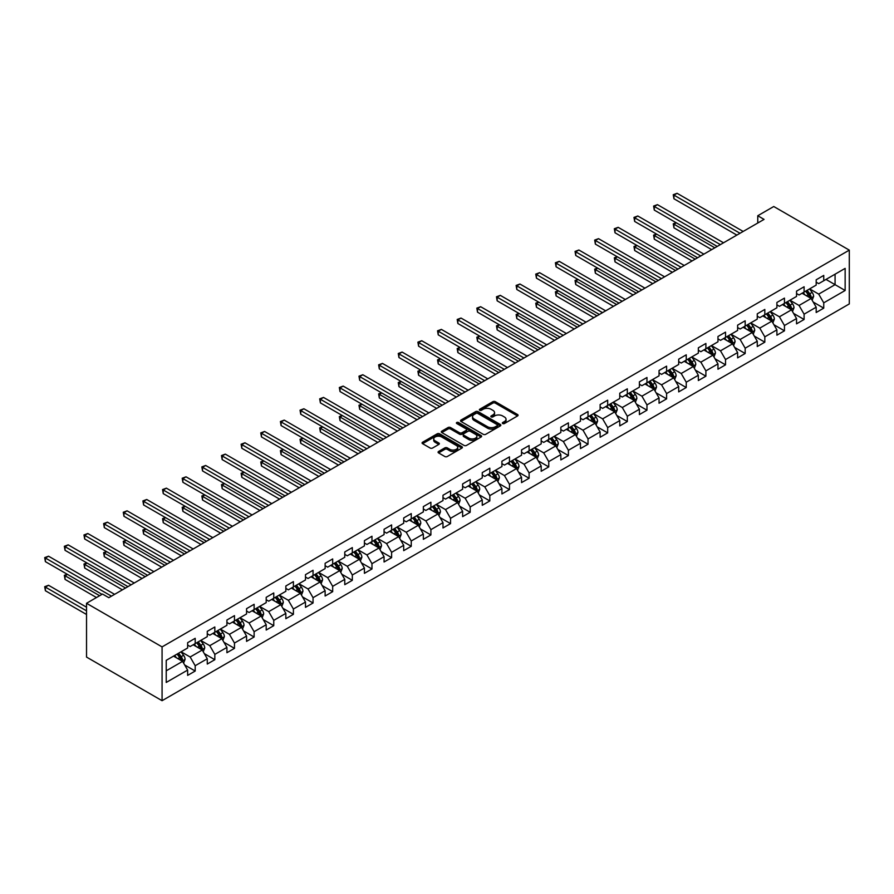 <?xml version="1.0" encoding="UTF-8"?>
<svg xmlns="http://www.w3.org/2000/svg" width="894" height="894" viewBox="0 0 894 894"><rect width="100%" height="100%" fill="white"/><g stroke="black" fill="none" stroke-linecap="round" stroke-linejoin="round"><path stroke-width="1.34" d="M502.696 423.532A1.218 0.704 0 0 0 504.428 423.532L517.559 415.945A1.743 1.006 0 0 0 518.073 415.229A1.743 1.006 0 0 0 517.559 414.525L495.321 401.674A1.743 1.006 0 0 0 492.84 401.674L479.709 409.262A1.218 0.704 0 0 0 481.441 410.257L483.14 409.273A5.587 3.23 0 0 1 491.052 409.273L492.907 410.346A5.587 3.23 0 0 1 494.55 412.626A5.587 3.23 0 0 1 492.907 414.917L491.208 415.9A1.218 0.704 0 0 0 492.94 416.895L494.639 415.911A5.587 3.23 0 0 1 502.551 415.911L504.395 416.984A5.587 3.23 0 0 1 506.038 419.264A5.587 3.23 0 0 1 504.395 421.555L502.696 422.527A1.218 0.704 0 0 0 502.696 423.532L502.696 422.527M438.585 451.481A1.743 1.006 0 0 0 438.071 452.196A1.743 1.006 0 0 0 438.585 452.912L444.832 456.51A1.743 1.006 0 0 0 447.302 456.51L461.885 448.095A1.743 1.006 0 0 0 462.399 447.38A1.743 1.006 0 0 0 461.885 446.665L439.636 433.825A1.743 1.006 0 0 0 437.166 433.825L422.583 442.239A1.743 1.006 0 0 0 422.069 442.955A1.743 1.006 0 0 0 422.583 443.67L430.126 448.017A1.743 1.006 0 0 0 432.595 448.017L438.831 444.419A1.743 1.006 0 0 0 439.345 443.703A1.743 1.006 0 0 0 438.831 442.988L435.099 440.831A4.671 2.704 0 0 1 433.724 438.92A4.671 2.704 0 0 1 436.618 436.428A4.671 2.704 0 0 1 441.714 437.021L456.353 445.469A4.671 2.704 0 0 1 457.728 447.38A4.671 2.704 0 0 1 454.834 449.872A4.671 2.704 0 0 1 449.738 449.291L447.302 447.883A1.743 1.006 0 0 0 444.832 447.883L438.585 451.481L438.585 452.912M849.3 250.13L773.757 206.514L757.766 215.745L764.057 219.388L108.811 597.684L102.519 594.052L86.528 603.282L162.071 646.898L849.3 250.13L849.3 303.926L162.071 700.695L162.071 646.898M483.263 434.316A1.743 1.006 0 0 0 485.733 434.316L500.327 425.902A1.743 1.006 0 0 0 500.83 425.186A1.743 1.006 0 0 0 500.327 424.471L478.078 411.631A1.743 1.006 0 0 0 475.608 411.631L461.025 420.046A1.743 1.006 0 0 0 460.511 420.761A1.743 1.006 0 0 0 461.025 421.476L483.263 434.316M457.247 423.79A1.218 0.704 0 0 1 458.488 423.968L481.084 437.01L466.523 445.413A1.743 1.006 0 0 1 464.053 445.413L441.804 432.573L448.039 428.997L448.039 427.544L441.804 431.143A1.743 1.006 0 0 0 441.29 431.858A1.743 1.006 0 0 0 441.804 432.573L441.804 431.143M448.039 428.997A1.743 1.006 0 0 1 450.52 428.997L450.52 427.544A1.743 1.006 0 0 0 448.039 427.544M450.52 427.544L459.538 432.752A1.743 1.006 0 0 0 462.008 432.752L466.154 430.36A1.743 1.006 0 0 0 466.657 429.645A1.743 1.006 0 0 0 466.154 428.93L456.756 423.51A1.218 0.704 0 0 1 458.488 422.516L481.106 435.568A1.743 1.006 0 0 1 481.62 436.283A1.743 1.006 0 0 1 481.106 436.998L481.106 435.568M184.678 664.968L195.194 671.036L195.194 665.728L207.274 658.744L207.274 664.052L214.828 659.694L214.828 654.386L226.92 647.412L226.92 652.709L234.474 648.351L234.474 643.043L246.565 636.07L246.565 641.378L254.119 637.009L254.119 631.7L266.2 624.727L266.2 630.035L273.754 625.677L273.754 620.369L285.845 613.385L285.845 618.693L293.4 614.334L293.4 609.026L305.491 602.042L305.491 607.35L313.045 602.992L313.045 597.684L325.125 590.711L325.125 596.007L332.68 591.649L332.68 586.341L344.771 579.368L344.771 584.676L352.325 580.307L352.325 574.998L364.417 568.025L364.417 573.333L371.971 568.975L371.971 563.667L384.062 556.683L384.062 561.991L391.617 557.632L391.617 552.324L403.697 545.34L403.697 550.648L411.251 546.29L411.251 540.982L423.343 534.009L423.343 539.317L430.897 534.947L430.897 529.639L442.988 522.666L442.988 527.974L450.542 523.605L450.542 518.308L462.623 511.323L462.623 516.631L470.177 512.273L470.177 506.965L482.268 499.981L482.268 505.289L489.823 500.931L489.823 495.622L501.914 488.638L501.914 493.946L509.468 489.588L509.468 484.28L521.548 477.307L521.548 482.615L529.103 478.245L529.103 472.937L541.194 465.964L541.194 471.272L548.748 466.903L548.748 461.606L560.84 454.621L560.84 459.929L568.394 455.571L568.394 450.263L580.474 443.279L580.474 448.587L588.029 444.229L588.029 438.92L600.12 431.936L600.12 437.244L607.674 432.886L607.674 427.578L619.765 420.605L619.765 425.913L627.32 421.543L627.32 416.235L639.4 409.262L639.4 414.57L646.965 410.201L646.965 404.904L659.046 397.919L659.046 403.228L666.6 398.869L666.6 393.561L678.691 386.577L678.691 391.885L686.246 387.527L686.246 382.219L698.337 375.245L698.337 380.542L705.891 376.184L705.891 370.876L717.971 363.903L717.971 369.211L725.526 364.841L725.526 359.533L737.617 352.56L737.617 357.868L745.171 353.499L745.171 348.202L757.263 341.217L757.263 346.526L764.817 342.167L764.817 336.859L776.897 329.875L776.897 335.183L784.451 330.825L784.451 325.517L796.543 318.543L796.543 323.84L804.097 319.482L804.097 314.174L816.188 307.201L816.188 312.509L823.743 308.139L823.743 302.831L845.143 290.483L845.143 268.379L835.074 274.19L835.074 284.661L845.143 290.483M195.194 671.036L187.639 675.395L187.639 670.087L166.228 682.446L166.228 660.342L187.639 647.994L187.639 642.685L195.194 638.316L195.194 643.624L207.274 636.651L207.274 631.343L214.828 626.985L214.828 632.281L226.92 625.308L226.92 620L234.474 615.642L234.474 620.95L246.565 613.966L246.565 608.658L254.119 604.299L254.119 609.607L266.2 602.623L266.2 597.326L273.754 592.957L273.754 598.265L285.845 591.292L285.845 585.983L293.4 581.614L293.4 586.922L305.491 579.949L305.491 574.641L313.045 570.283L313.045 575.591L325.125 568.606L325.125 563.298L332.68 558.94L332.68 564.248L344.771 557.264L344.771 551.956L352.325 547.597L352.325 552.905L364.417 545.921L364.417 540.624L371.971 536.255L371.971 541.563L384.062 534.59L384.062 529.282L391.617 524.912L391.617 530.22L403.697 523.247L403.697 517.939L411.251 513.581L411.251 518.889L423.343 511.904L423.343 506.596L430.897 502.238L430.897 507.546L442.988 500.562L442.988 495.254L450.542 490.895L450.542 496.204L462.623 489.219L462.623 483.922L470.177 479.553L470.177 484.861L482.268 477.888L482.268 472.58L489.823 468.21L489.823 473.518L501.914 466.545L501.914 461.237L509.468 456.879L509.468 462.187L521.548 455.202L521.548 449.894L529.103 445.536L529.103 450.844L541.194 443.86L541.194 438.552L548.748 434.193L548.748 439.502L560.84 432.517L560.84 427.22L568.394 422.851L568.394 428.159L580.474 421.186L580.474 415.878L588.029 411.519L588.029 416.816L600.12 409.843L600.12 404.535L607.674 400.177L607.674 405.485L619.765 398.5L619.765 393.192L627.32 388.834L627.32 394.142L639.4 387.158L639.4 381.85L646.965 377.491L646.965 382.8L659.046 375.826L659.046 370.518L666.6 366.149L666.6 371.457L678.691 364.484L678.691 359.176L686.246 354.817L686.246 360.114L698.337 353.141L698.337 347.833L705.891 343.475L705.891 348.783L717.971 341.799L717.971 336.49L725.526 332.132L725.526 337.44L737.617 330.456L737.617 325.148L745.171 320.79L745.171 326.098L757.263 319.124L757.263 313.816L764.817 309.447L764.817 314.755L776.897 307.782L776.897 302.474L784.451 298.115L784.451 303.412L796.543 296.439L796.543 291.131L804.097 286.773L804.097 292.081L816.188 285.097L816.188 279.788L823.743 275.43L823.743 280.738L845.143 268.379M193.171 644.786L202.245 650.027L190.154 657.001L181.091 651.771M187.639 645.077L190.154 646.53L195.194 643.624M190.154 657.001L195.194 665.728M202.245 650.027L207.274 658.744M212.817 633.455L221.88 638.685L209.799 645.658L200.725 640.428M207.274 633.745L209.799 635.198L214.828 632.281M209.799 645.658L214.828 654.386M221.88 638.685L226.92 647.412M232.462 622.112L241.525 627.342L229.434 634.327L220.371 629.085M226.92 622.403L229.434 623.856L234.474 620.95M229.434 634.327L234.474 643.043M241.525 627.342L246.565 636.07M252.097 610.77L261.171 616L249.08 622.984L240.017 617.743M246.565 611.06L249.08 612.513L254.119 609.607M249.08 622.984L254.119 631.7M261.171 616L266.2 624.727M271.742 599.427L280.805 604.668L268.725 611.641L259.651 606.411M266.2 599.718L268.725 601.17L273.754 598.265M268.725 611.641L273.754 620.369M280.805 604.668L285.845 613.385M291.388 588.084L300.451 593.325L288.36 600.299L279.297 595.069M285.845 588.375L288.36 589.839L293.4 586.922M288.36 600.299L293.4 609.026M300.451 593.325L305.491 602.042M311.023 576.753L320.097 581.983L308.005 588.956L298.942 583.726M305.491 577.043L308.005 578.496L313.045 575.591M308.005 588.956L313.045 597.684M320.097 581.983L325.125 590.711M330.668 565.41L339.731 570.64L327.651 577.625L318.588 572.384M325.125 565.701L327.651 567.154L332.68 564.248M327.651 577.625L332.68 586.341M339.731 570.64L344.771 579.368M350.314 554.068L359.377 559.298L347.285 566.282L338.223 561.041M344.771 554.358L347.285 555.811L352.325 552.905M347.285 566.282L352.325 574.998M359.377 559.298L364.417 568.025M369.96 542.725L379.022 547.966L366.931 554.939L357.868 549.709M364.417 543.016L366.931 544.468L371.971 541.563M366.931 554.939L371.971 563.667M379.022 547.966L384.062 556.683M389.594 531.382L398.668 536.623L386.577 543.597L377.514 538.367M384.062 531.673L386.577 533.137L391.617 530.22M386.577 543.597L391.617 552.324M398.668 536.623L403.697 545.34M409.24 520.051L418.303 525.281L406.222 532.254L397.148 527.024M403.697 520.342L406.222 521.794L411.251 518.889M406.222 532.254L411.251 540.982M418.303 525.281L423.343 534.009M428.885 508.708L437.948 513.938L425.857 520.923L416.794 515.682M423.343 508.999L425.857 510.452L430.897 507.546M425.857 520.923L430.897 529.639M437.948 513.938L442.988 522.666M448.52 497.366L457.594 502.596L445.503 509.58L436.44 504.35M442.988 497.656L445.503 499.109L450.542 496.204M445.503 509.58L450.542 518.308M457.594 502.596L462.623 511.323M468.165 486.023L477.228 491.264L465.148 498.237L456.074 493.007M462.623 486.314L465.148 487.766L470.177 484.861M465.148 498.237L470.177 506.965M477.228 491.264L482.268 499.981M487.811 474.68L496.874 479.922L484.783 486.895L475.72 481.665M482.268 474.971L484.783 476.435L489.823 473.518M484.783 486.895L489.823 495.622M496.874 479.922L501.914 488.638M507.446 463.349L516.52 468.579L504.428 475.563L495.365 470.322M501.914 463.64L504.428 465.092L509.468 462.187M504.428 475.563L509.468 484.28M516.52 468.579L521.548 477.307M527.091 452.006L536.154 457.236L524.074 464.221L515 458.98M521.548 452.297L524.074 453.75L529.103 450.844M524.074 464.221L529.103 472.937M536.154 457.236L541.194 465.964M546.737 440.664L555.8 445.894L543.708 452.878L534.646 447.648M541.194 440.954L543.708 442.407L548.748 439.502M543.708 452.878L548.748 461.606M555.8 445.894L560.84 454.621M566.371 429.321L575.445 434.562L563.354 441.535L554.291 436.306M560.84 429.612L563.354 431.064L568.394 428.159M563.354 441.535L568.394 450.263M575.445 434.562L580.474 443.279M586.017 417.979L595.08 423.22L583 430.193L573.926 424.963M580.474 418.28L583 419.733L588.029 416.816M583 430.193L588.029 438.92M595.08 423.22L600.12 431.936M605.663 406.647L614.726 411.877L602.634 418.861L593.571 413.62M600.12 406.938L602.634 408.39L607.674 405.485M602.634 418.861L607.674 427.578M614.726 411.877L619.765 420.605M625.308 395.304L634.371 400.534L622.28 407.519L613.217 402.278M619.765 395.595L622.28 397.048L627.32 394.142M622.28 407.519L627.32 416.235M634.371 400.534L639.4 409.262M644.943 383.962L654.006 389.192L641.926 396.176L632.863 390.946M639.4 384.252L641.926 385.705L646.965 382.8M641.926 396.176L646.965 404.904M654.006 389.192L659.046 397.919M664.588 372.619L673.651 377.86L661.571 384.833L652.497 379.604M659.046 372.91L661.571 374.362L666.6 371.457M661.571 384.833L666.6 393.561M673.651 377.86L678.691 386.577M684.234 361.288L693.297 366.518L681.206 373.491L672.143 368.261M678.691 361.578L681.206 363.031L686.246 360.114M681.206 373.491L686.246 382.219M693.297 366.518L698.337 375.245M703.869 349.945L712.943 355.175L700.851 362.159L691.788 356.918M698.337 350.236L700.851 351.688L705.891 348.783M700.851 362.159L705.891 370.876M712.943 355.175L717.971 363.903M723.514 338.602L732.577 343.832L720.497 350.817L711.423 345.576M717.971 338.893L720.497 340.346L725.526 337.44M720.497 350.817L725.526 359.533M732.577 343.832L737.617 352.56M743.16 327.26L752.223 332.501L740.131 339.474L731.068 334.244M737.617 327.55L740.131 329.003L745.171 326.098M740.131 339.474L745.171 348.202M752.223 332.501L757.263 341.217M762.794 315.917L771.868 321.158L759.777 328.132L750.714 322.902M757.263 316.208L759.777 317.661L764.817 314.755M759.777 328.132L764.817 336.859M771.868 321.158L776.897 329.875M782.44 304.586L791.503 309.816L779.423 316.789L770.349 311.559M776.897 304.876L779.423 306.329L784.451 303.412M779.423 316.789L784.451 325.517M791.503 309.816L796.543 318.543M802.086 293.243L811.149 298.473L799.057 305.457L789.994 300.216M796.543 293.534L799.057 294.986L804.097 292.081M799.057 305.457L804.097 314.174M811.149 298.473L816.188 307.201M826.011 279.431L835.074 284.661L818.703 294.115L809.64 288.874M816.188 282.191L818.703 283.644L823.743 280.738M818.703 294.115L823.743 302.831M86.528 603.282L86.528 657.079L162.071 700.695M757.766 215.745L757.766 223.019M166.228 670.813L182.6 661.37L173.537 656.129M182.6 661.37L187.639 670.087M813.227 302.071L823.743 308.139M793.581 313.414L804.097 319.482M773.947 324.757L784.451 330.825M754.301 336.099L764.817 342.167M734.656 347.431L745.171 353.499M715.01 358.773L725.526 364.841M695.376 370.116L705.891 376.184M675.73 381.459L686.246 387.527M656.084 392.801L666.6 398.869M636.45 404.133L646.965 410.201M616.804 415.475L627.32 421.543M597.158 426.818L607.674 432.886M577.524 438.161L588.029 444.229M557.878 449.492L568.394 455.571M538.233 460.835L548.748 466.903M518.598 472.177L529.103 478.245M498.953 483.52L509.468 489.588M479.307 494.863L489.823 500.931M459.661 506.194L470.177 512.273M440.027 517.537L450.542 523.605M420.381 528.879L430.897 534.947M400.736 540.222L411.251 546.29M381.101 551.564L391.617 557.632M361.455 562.896L371.971 568.975M341.81 574.239L352.325 580.307M322.175 585.581L332.68 591.649M302.53 596.924L313.045 602.992M282.884 608.266L293.4 614.334M263.249 619.598L273.754 625.677M243.604 630.941L254.119 637.009M223.958 642.283L234.474 648.351M204.324 653.626L214.828 659.694M503.188 423.7L504.395 423.007A5.587 3.23 0 0 0 506.038 420.716L506.038 419.264M494.55 412.626L494.55 414.078A5.587 3.23 0 0 1 492.907 416.369L491.7 417.062M517.537 415.967L495.321 403.127A1.743 1.006 0 0 0 492.84 403.127L480.201 410.435M500.294 425.913L478.078 413.084A1.743 1.006 0 0 0 475.608 413.084L461.047 421.487L461.025 420.046M497.232 425.689A1.218 0.704 0 0 0 497.232 424.684L477.709 413.419A1.218 0.704 0 0 0 475.977 413.419L474.178 414.447A5.587 3.23 0 0 0 472.546 416.738A5.587 3.23 0 0 0 474.178 419.018L487.532 426.717A5.587 3.23 0 0 0 495.444 426.717L497.232 425.689L497.232 427.142A1.218 0.704 0 0 0 497.589 426.639L497.589 425.186M472.546 416.738L472.546 418.191A5.587 3.23 0 0 0 474.178 420.471L474.178 419.018M497.232 427.142L495.444 428.181A5.587 3.23 0 0 1 487.532 428.181L474.178 420.471M450.52 428.997L459.538 434.205A1.743 1.006 0 0 0 462.008 434.205L466.154 431.813A1.743 1.006 0 0 0 466.657 431.098L466.657 429.645M468.903 438.161A4.671 2.704 0 0 0 473.999 438.742A4.671 2.704 0 0 0 476.882 436.25A4.671 2.704 0 0 0 475.507 434.339L470.356 431.366A1.743 1.006 0 0 0 467.875 431.366L463.74 433.746A1.743 1.006 0 0 0 463.226 434.462A1.743 1.006 0 0 0 463.74 435.177L468.903 438.161L468.903 439.613A4.671 2.704 0 0 0 473.999 440.194A4.671 2.704 0 0 0 476.882 437.702L476.882 436.25M463.226 434.462L463.226 435.914A1.743 1.006 0 0 0 463.74 436.63L463.74 435.177M468.903 439.613L463.74 436.63M457.728 447.38L457.728 448.833A4.671 2.704 0 0 1 454.834 451.325A4.671 2.704 0 0 1 449.738 450.744L447.302 449.336A1.743 1.006 0 0 0 444.832 449.336L438.608 452.923M433.724 438.92L433.724 440.373A4.671 2.704 0 0 0 435.099 442.284L435.099 440.831M438.809 444.43L435.099 442.284M461.885 446.665L461.885 448.095L439.636 435.277A1.743 1.006 0 0 0 437.166 435.277L422.605 443.681M812.143 300.194L813.641 296.428A4.716 2.727 -120 0 0 812.132 292.405L809.539 288.941M805.002 294.931L803.237 292.573M676.333 222.818L673.942 224.204L673.942 227.836L711.68 249.627M805.628 291.187L808.232 294.662A4.716 2.727 60 0 1 809.584 297.501L811.093 296.629A4.716 2.727 -120 0 0 809.74 293.791L807.148 290.315M805.963 290.997L808.846 294.852A2.403 1.386 60 0 1 809.282 295.579L811.093 296.629M673.942 227.836L673.249 223.802L714.831 247.806M673.249 223.802L676.054 222.662M740.009 233.267L673.942 195.127L677.093 193.305L743.16 231.445M736.857 235.088L673.942 198.759L673.942 195.127L673.249 194.724L677.093 193.305M673.942 198.759L673.249 194.724M792.497 311.537L793.995 307.759A4.716 2.727 -120 0 0 792.497 303.748L789.894 300.272M785.368 306.273L783.602 303.915M656.699 234.161L654.296 235.547L654.296 239.179L692.034 260.959M785.994 302.53L788.586 306.005A4.716 2.727 60 0 1 789.938 308.843L791.447 307.961A4.716 2.727 -120 0 0 790.106 305.122L787.502 301.658M786.318 302.34L789.201 306.195A2.403 1.386 60 0 1 789.637 306.921L791.447 307.961M654.296 239.179L653.603 235.144L695.186 259.148M653.603 235.144L656.419 234.005M772.863 322.879L774.36 319.102A4.716 2.727 -120 0 0 772.852 315.09L770.248 311.615M765.722 317.605L763.957 315.258M637.053 245.504L634.662 246.878L634.662 250.521L672.389 272.301M766.348 313.872L768.952 317.336A4.716 2.727 60 0 1 770.304 320.175L771.813 319.303A4.716 2.727 -120 0 0 770.46 316.465L767.857 313.001M766.683 313.682L769.566 317.526A2.403 1.386 60 0 1 770.002 318.264L771.813 319.303M634.662 250.521L633.969 246.487L675.54 270.491M633.969 246.487L636.774 245.347M720.363 244.61L654.296 206.469L657.448 204.648L723.514 242.788M717.223 246.42L654.296 210.101L654.296 206.469L653.603 206.067L657.448 204.648M654.296 210.101L653.603 206.067M700.728 255.952L634.662 217.801L637.802 215.99L703.869 254.131M697.577 257.763L634.662 221.444L634.662 217.801L633.969 217.41L637.802 215.99M634.662 221.444L633.969 217.41M753.217 334.222L754.715 330.445A4.716 2.727 -120 0 0 753.206 326.422L750.614 322.957M746.077 328.947L744.311 326.589M617.408 256.846L615.016 258.221L615.016 261.864L652.754 283.644M746.702 325.215L749.306 328.679A4.716 2.727 60 0 1 750.658 331.518L752.167 330.646A4.716 2.727 -120 0 0 750.815 327.807L748.222 324.343M747.038 325.025L749.921 328.869A2.403 1.386 60 0 1 750.357 329.595L752.167 330.646M615.016 261.864L614.323 257.818L655.894 281.822M614.323 257.818L617.128 256.679M733.572 345.553L735.069 341.787A4.716 2.727 -120 0 0 733.572 337.764L730.968 334.3M726.442 340.29L724.676 337.932M597.762 268.178L595.37 269.563L595.37 273.195L633.108 294.986M727.068 336.546L729.66 340.022A4.716 2.727 60 0 1 731.013 342.86L732.521 341.989A4.716 2.727 -120 0 0 731.169 339.15L728.576 335.675M727.392 336.368L730.275 340.212A2.403 1.386 60 0 1 730.711 340.938L732.521 341.989M595.37 273.195L594.678 269.161L636.26 293.165M594.678 269.161L597.494 268.021M713.937 356.896L715.435 353.13A4.716 2.727 -120 0 0 713.926 349.107L711.322 345.643M706.796 351.633L705.031 349.275M578.127 279.52L575.736 280.906L575.736 284.538L613.463 306.329M707.422 347.889L710.026 351.364A4.716 2.727 60 0 1 711.367 354.203L712.887 353.331A4.716 2.727 -120 0 0 711.535 350.493L708.931 347.017M707.746 347.699L710.629 351.554A2.403 1.386 60 0 1 711.076 352.281L712.887 353.331M575.736 284.538L575.043 280.504L616.614 304.508M575.043 280.504L577.848 279.364M681.083 267.284L615.016 229.143L618.167 227.333L684.234 265.473M677.931 269.105L615.016 232.775L615.016 229.143L614.323 228.741L618.167 227.333M615.016 232.775L614.323 228.741M661.437 278.626L595.37 240.486L598.522 238.664L664.588 276.816M658.297 280.448L595.37 244.118L595.37 240.486L594.678 240.084L598.522 238.664M595.37 244.118L594.678 240.084M641.803 289.969L575.736 251.829L578.876 250.007L644.943 288.147M638.651 291.79L575.736 255.46L575.736 251.829L575.043 251.426L578.876 250.007M575.736 255.46L575.043 251.426M622.157 301.312L556.09 263.171L559.242 261.35L625.308 299.49M619.006 303.122L556.09 266.803L556.09 263.171L555.397 262.769L559.242 261.35M556.09 266.803L555.397 262.769M602.511 312.654L536.445 274.503L539.596 272.692L605.663 310.833M599.36 314.464L536.445 278.146L536.445 274.503L535.752 274.112L539.596 272.692M536.445 278.146L535.752 274.112M582.866 323.986L516.81 285.845L519.95 284.035L586.017 322.175M579.725 325.807L516.81 289.477L516.81 285.845L516.117 285.443L519.95 284.035M516.81 289.477L516.117 285.443M563.231 335.328L497.165 297.188L500.316 295.366L566.371 333.518M560.08 337.15L497.165 300.82L497.165 297.188L496.472 296.786L500.316 295.366M497.165 300.82L496.472 296.786M543.586 346.671L477.519 308.531L480.67 306.709L546.737 344.849M540.434 348.492L477.519 312.162L477.519 308.531L476.826 308.128L480.67 306.709M477.519 312.162L476.826 308.128M523.94 358.013L457.873 319.873L461.025 318.052L527.091 356.192M520.8 359.824L457.873 323.505L457.873 319.873L457.192 319.471L461.025 318.052M457.873 323.505L457.192 319.471M504.305 369.356L438.239 331.205L441.379 329.394L507.446 367.535M501.154 371.166L438.239 334.848L438.239 331.205L437.546 330.814L441.379 329.394M438.239 334.848L437.546 330.814M484.66 380.688L418.593 342.547L421.744 340.737L487.811 378.877M481.508 382.509L418.593 346.179L418.593 342.547L417.9 342.145L421.744 340.737M418.593 346.179L417.9 342.145M465.014 392.03L398.947 353.89L402.099 352.068L468.165 390.22M461.874 393.852L398.947 357.522L398.947 353.89L398.255 353.488L402.099 352.068M398.947 357.522L398.255 353.488M445.38 403.373L379.313 365.233L382.453 363.411L448.52 401.551M442.228 405.194L379.313 368.864L379.313 365.233L378.62 364.83L382.453 363.411M379.313 368.864L378.62 364.83M425.734 414.715L359.667 376.575L362.819 374.754L428.885 412.894M422.583 416.526L359.667 380.207L359.667 376.575L358.975 376.173L362.819 374.754M359.667 380.207L358.975 376.173M406.088 426.058L340.022 387.907L343.173 386.096L409.24 424.237M402.948 427.868L340.022 391.55L340.022 387.907L339.329 387.515L343.173 386.096M340.022 391.55L339.329 387.515M386.454 437.389L320.387 399.249L323.527 397.428L389.594 435.579M383.302 439.211L320.387 402.881L320.387 399.249L319.694 398.847L323.527 397.428M320.387 402.881L319.694 398.847M366.808 448.732L300.742 410.592L303.893 408.77L369.96 446.911M363.657 450.554L300.742 414.224L300.742 410.592L300.049 410.19L303.893 408.77M300.742 414.224L300.049 410.19M347.163 460.075L281.096 421.934L284.247 420.113L350.314 458.253M344.011 461.896L281.096 425.566L281.096 421.934L280.403 421.532L284.247 420.113M281.096 425.566L280.403 421.532M327.517 471.417L261.461 433.266L264.602 431.456L330.668 469.596M324.377 473.228L261.461 436.909L261.461 433.266L260.769 432.875L264.602 431.456M261.461 436.909L260.769 432.875M694.292 368.239L695.789 364.461A4.716 2.727 -120 0 0 694.28 360.45L691.688 356.974M687.151 362.975L685.385 360.617M558.482 290.863L556.09 292.249L556.09 295.88L593.828 317.661M687.777 359.232L690.38 362.707A4.716 2.727 60 0 1 691.732 365.534L693.241 364.663A4.716 2.727 -120 0 0 691.889 361.824L689.296 358.36M688.112 359.042L690.995 362.886A2.403 1.386 60 0 1 691.431 363.623L693.241 364.663M556.09 295.88L555.397 291.846L596.969 315.85M555.397 291.846L558.202 290.706M674.646 379.581L676.143 375.804A4.716 2.727 -120 0 0 674.635 371.792L672.042 368.317M667.516 374.307L665.751 371.949M538.836 302.206L536.445 303.58L536.445 307.223L574.183 329.003M668.142 370.574L670.735 374.038A4.716 2.727 60 0 1 672.087 376.877L673.595 376.005A4.716 2.727 -120 0 0 672.243 373.167L669.651 369.703M668.466 370.384L671.349 374.228A2.403 1.386 60 0 1 671.785 374.966L673.595 376.005M536.445 307.223L535.752 303.189L577.334 327.193M535.752 303.189L538.568 302.049M655.011 390.924L656.509 387.147A4.716 2.727 -120 0 0 655 383.124L652.396 379.659M647.871 385.649L646.105 383.291M519.202 313.548L516.81 314.923L516.81 318.555L554.537 340.346M648.496 381.917L651.089 385.381A4.716 2.727 60 0 1 652.441 388.219L653.961 387.348A4.716 2.727 -120 0 0 652.609 384.509L650.005 381.045M648.821 381.727L651.704 385.571A2.403 1.386 60 0 1 652.139 386.297L653.961 387.348M516.81 318.555L516.117 314.52L557.688 338.524M516.117 314.52L518.922 313.381M635.366 402.255L636.863 398.489A4.716 2.727 -120 0 0 635.355 394.466L632.762 391.002M628.225 396.992L626.459 394.634M499.556 324.88L497.165 326.265L497.165 329.897L534.903 351.688M628.851 393.248L631.455 396.724A4.716 2.727 60 0 1 632.807 399.562L634.315 398.69A4.716 2.727 -120 0 0 632.963 395.852L630.359 392.377M629.186 393.058L632.069 396.914A2.403 1.386 60 0 1 632.505 397.64L634.315 398.69M497.165 329.897L496.472 325.863L538.043 349.867M496.472 325.863L499.277 324.723M615.72 413.598L617.218 409.832A4.716 2.727 -120 0 0 615.709 405.809L613.116 402.345M608.579 408.334L606.814 405.977M479.91 336.222L477.519 337.608L477.519 341.24L515.257 363.031M609.216 404.591L611.809 408.066A4.716 2.727 60 0 1 613.161 410.905L614.67 410.033A4.716 2.727 -120 0 0 613.318 407.195L610.725 403.719M609.54 404.401L612.424 408.256A2.403 1.386 60 0 1 612.859 408.983L614.67 410.033M477.519 341.24L476.826 337.206L518.408 361.21M476.826 337.206L479.642 336.066M596.074 424.941L597.572 421.163A4.716 2.727 -120 0 0 596.074 417.152L593.471 413.676M588.945 419.677L587.179 417.319M460.276 347.565L457.873 348.951L457.873 352.582L495.611 374.362M589.571 415.933L592.163 419.398A4.716 2.727 60 0 1 593.515 422.236L595.024 421.365A4.716 2.727 -120 0 0 593.683 418.526L591.079 415.062M589.895 415.744L592.778 419.588A2.403 1.386 60 0 1 593.214 420.325L595.024 421.365M457.873 352.582L457.192 348.548L498.763 372.552M457.192 348.548L459.997 347.408M576.44 436.283L577.937 432.506A4.716 2.727 -120 0 0 576.429 428.494L573.825 425.019M569.299 431.009L567.534 428.651M440.63 358.907L438.239 360.282L438.239 363.925L475.977 385.705M569.925 427.276L572.529 430.74A4.716 2.727 60 0 1 573.881 433.579L575.39 432.707A4.716 2.727 -120 0 0 574.037 429.869L571.434 426.404M570.26 427.086L573.143 430.93A2.403 1.386 60 0 1 573.579 431.668L575.39 432.707M438.239 363.925L437.546 359.891L479.117 383.895M437.546 359.891L440.351 358.74M556.794 447.626L558.292 443.849A4.716 2.727 -120 0 0 556.783 439.826L554.191 436.361M549.654 442.351L547.888 439.993M420.985 370.25L418.593 371.625L418.593 375.257L456.331 397.048M550.279 438.619L552.883 442.083A4.716 2.727 60 0 1 554.235 444.921L555.744 444.05A4.716 2.727 -120 0 0 554.392 441.211L551.799 437.747M550.615 438.429L553.498 442.273A2.403 1.386 60 0 1 553.934 442.999L555.744 444.05M418.593 375.257L417.9 371.222L459.482 395.226M417.9 371.222L420.705 370.082M537.149 458.957L538.646 455.191A4.716 2.727 -120 0 0 537.149 451.168L534.545 447.704M530.019 453.694L528.253 451.336M401.35 381.582L398.947 382.967L398.947 386.599L436.685 408.39M530.645 449.95L533.237 453.426A4.716 2.727 60 0 1 534.59 456.264L536.098 455.392A4.716 2.727 -120 0 0 534.757 452.554L532.154 449.079M530.969 449.76L533.852 453.616A2.403 1.386 60 0 1 534.288 454.342L536.098 455.392M398.947 386.599L398.255 382.565L439.837 406.569M398.255 382.565L401.071 381.425M517.514 470.3L519.012 466.534A4.716 2.727 -120 0 0 517.503 462.511L514.899 459.047M510.373 465.036L508.608 462.679M381.704 392.924L379.313 394.31L379.313 397.942L417.04 419.733M510.999 461.293L513.603 464.768A4.716 2.727 60 0 1 514.955 467.607L516.464 466.735A4.716 2.727 -120 0 0 515.112 463.897L512.508 460.421M511.334 461.103L514.218 464.958A2.403 1.386 60 0 1 514.653 465.685L516.464 466.735M379.313 397.942L378.62 393.908L420.191 417.911M378.62 393.908L381.425 392.768M497.869 481.642L499.366 477.865A4.716 2.727 -120 0 0 497.857 473.854L495.265 470.378M490.728 476.368L488.962 474.021M362.059 404.267L359.667 405.652L359.667 409.284L397.405 431.064M491.354 472.635L493.957 476.1A4.716 2.727 60 0 1 495.31 478.938L496.818 478.066A4.716 2.727 -120 0 0 495.466 475.228L492.873 471.764M491.689 472.445L494.572 476.29A2.403 1.386 60 0 1 495.008 477.027L496.818 478.066M359.667 409.284L358.975 405.25L400.546 429.254M358.975 405.25L361.779 404.11M478.223 492.985L479.72 489.208A4.716 2.727 -120 0 0 478.223 485.196L475.619 481.721M471.093 487.711L469.328 485.353M342.413 415.609L340.022 416.984L340.022 420.627L377.76 442.407M471.719 483.978L474.312 487.442A4.716 2.727 60 0 1 475.664 490.281L477.172 489.409A4.716 2.727 -120 0 0 475.82 486.571L473.228 483.106M472.043 483.788L474.926 487.632A2.403 1.386 60 0 1 475.362 488.37L477.172 489.409M340.022 420.627L339.329 416.593L380.911 440.597M339.329 416.593L342.145 415.442M458.588 504.328L460.086 500.551A4.716 2.727 -120 0 0 458.577 496.528L455.974 493.063M451.448 499.053L449.682 496.695M322.779 426.952L320.387 428.327L320.387 431.958L358.114 453.75M452.073 495.321L454.677 498.785A4.716 2.727 60 0 1 456.018 501.623L457.538 500.752A4.716 2.727 -120 0 0 456.186 497.913L453.582 494.449M452.398 495.131L455.281 498.975A2.403 1.386 60 0 1 455.728 499.701L457.538 500.752M320.387 431.958L319.694 427.924L361.265 451.928M319.694 427.924L322.499 426.784M438.943 515.659L440.44 511.893A4.716 2.727 -120 0 0 438.932 507.87L436.339 504.406M431.802 510.396L430.036 508.038M303.133 438.283L300.742 439.669L300.742 443.301L338.48 465.092M432.428 506.652L435.032 510.128A4.716 2.727 60 0 1 436.384 512.966L437.892 512.094A4.716 2.727 -120 0 0 436.54 509.256L433.948 505.781M432.763 506.462L435.646 510.318A2.403 1.386 60 0 1 436.082 511.044L437.892 512.094M300.742 443.301L300.049 439.267L341.62 463.271M300.049 439.267L302.854 438.127M419.297 527.002L420.795 523.236A4.716 2.727 -120 0 0 419.286 519.213L416.693 515.749M412.168 521.738L410.402 519.38M283.487 449.626L281.096 451.012L281.096 454.644L318.834 476.435M412.793 517.995L415.386 521.47A4.716 2.727 60 0 1 416.738 524.309L418.247 523.437A4.716 2.727 -120 0 0 416.895 520.599L414.302 517.123M413.117 517.805L416.001 521.66A2.403 1.386 60 0 1 416.436 522.387L418.247 523.437M281.096 454.644L280.403 450.61L321.985 474.613M280.403 450.61L283.219 449.47M399.663 538.344L401.16 534.567A4.716 2.727 -120 0 0 399.652 530.555L397.048 527.08M392.522 533.07L390.756 530.723M263.853 460.969L261.461 462.354L261.461 465.986L299.188 487.766M393.148 529.337L395.751 532.802A4.716 2.727 60 0 1 397.092 535.64L398.612 534.768A4.716 2.727 -120 0 0 397.26 531.93L394.656 528.466M393.472 529.147L396.355 532.992A2.403 1.386 60 0 1 396.791 533.729L398.612 534.768M261.461 465.986L260.769 461.952L302.34 485.956M260.769 461.952L263.574 460.812M380.017 549.687L381.514 545.91A4.716 2.727 -120 0 0 380.006 541.898L377.413 538.423M372.876 544.412L371.111 542.055M244.207 472.311L241.816 473.686L241.816 477.329L279.554 499.109M373.502 540.68L376.106 544.144A4.716 2.727 60 0 1 377.458 546.983L378.967 546.111A4.716 2.727 -120 0 0 377.614 543.273L375.011 539.808M373.837 540.49L376.72 544.334A2.403 1.386 60 0 1 377.156 545.072L378.967 546.111M241.816 477.329L241.123 473.295L282.694 497.299M241.123 473.295L243.928 472.144M360.371 561.03L361.869 557.253A4.716 2.727 -120 0 0 360.36 553.23L357.768 549.765M353.231 555.755L351.465 553.397M224.562 483.654L222.17 485.029L222.17 488.66L259.908 510.452M353.868 552.023L356.46 555.487A4.716 2.727 60 0 1 357.812 558.325L359.321 557.454A4.716 2.727 -120 0 0 357.969 554.615L355.376 551.151M354.192 551.833L357.075 555.677A2.403 1.386 60 0 1 357.511 556.403L359.321 557.454M222.17 488.66L221.477 484.626L263.06 508.63M221.477 484.626L224.293 483.486M340.726 572.361L342.223 568.595A4.716 2.727 -120 0 0 340.726 564.572L338.122 561.108M333.596 567.098L331.83 564.74M204.927 494.985L202.536 496.371L202.536 500.003L240.262 521.794M334.222 563.354L336.814 566.83A4.716 2.727 60 0 1 338.167 569.668L339.686 568.796A4.716 2.727 -120 0 0 338.334 565.958L335.731 562.482M334.546 563.164L337.429 567.019A2.403 1.386 60 0 1 337.865 567.746L339.686 568.796M202.536 500.003L201.843 495.969L243.414 519.973M201.843 495.969L204.648 494.829M321.091 583.704L322.589 579.938A4.716 2.727 -120 0 0 321.08 575.915L318.476 572.451M313.95 578.44L312.185 576.082M185.281 506.328L182.89 507.714L182.89 511.346L220.628 533.137M314.576 574.697L317.18 578.172A4.716 2.727 60 0 1 318.532 581.011L320.041 580.139A4.716 2.727 -120 0 0 318.689 577.3L316.085 573.825M314.911 574.507L317.795 578.362A2.403 1.386 60 0 1 318.23 579.089L320.041 580.139M182.89 511.346L182.197 507.311L223.768 531.315M182.197 507.311L185.002 506.172M307.882 482.749L241.816 444.609L244.967 442.798L311.023 480.938M304.731 484.57L241.816 448.252L241.816 444.609L241.123 444.217L244.967 442.798M241.816 448.252L241.123 444.217M288.237 494.091L222.17 455.951L225.322 454.13L291.388 492.281M285.085 495.913L222.17 459.583L222.17 455.951L221.477 455.549L225.322 454.13M222.17 459.583L221.477 455.549M268.591 505.434L202.536 467.294L205.676 465.472L271.742 503.613M265.451 507.256L202.536 470.926L202.536 467.294L201.843 466.892L205.676 465.472M202.536 470.926L201.843 466.892M248.957 516.777L182.89 478.636L186.03 476.815L252.097 514.955M245.805 518.598L182.89 482.268L182.89 478.636L182.197 478.234L186.03 476.815M182.89 482.268L182.197 478.234M301.446 595.046L302.943 591.269A4.716 2.727 -120 0 0 301.434 587.257L298.842 583.782M294.305 589.772L292.539 587.425M165.636 517.671L163.244 519.056L163.244 522.688L200.982 544.468M294.931 586.039L297.534 589.504A4.716 2.727 60 0 1 298.887 592.342L300.395 591.47A4.716 2.727 -120 0 0 299.043 588.632L296.45 585.168M295.266 585.849L298.149 589.694A2.403 1.386 60 0 1 298.585 590.431L300.395 591.47M163.244 522.688L162.552 518.654L204.134 542.658M162.552 518.654L165.356 517.514M229.311 528.119L163.244 489.968L166.396 488.158L232.462 526.298M226.16 529.93L163.244 493.611L163.244 489.968L162.552 489.577L166.396 488.158M163.244 493.611L162.552 489.577M281.8 606.389L283.297 602.612A4.716 2.727 -120 0 0 281.8 598.6L279.196 595.125M274.67 601.114L272.905 598.756M146.001 529.013L143.599 530.388L143.599 534.031L181.337 555.811M275.296 597.382L277.889 600.846A4.716 2.727 60 0 1 279.241 603.685L280.75 602.813A4.716 2.727 -120 0 0 279.409 599.975L276.805 596.51M275.62 597.192L278.503 601.036A2.403 1.386 60 0 1 278.939 601.763L280.75 602.813M143.599 534.031L142.906 529.997L184.488 553.989M142.906 529.997L145.722 528.846M209.665 539.451L143.599 501.31L146.75 499.5L212.817 537.64M206.525 541.272L143.599 504.954L143.599 501.31L142.906 500.908L146.75 499.5M143.599 504.954L142.906 500.908M262.165 617.732L263.663 613.954A4.716 2.727 -120 0 0 262.154 609.931L259.551 606.467M255.025 612.457L253.259 610.099M126.356 540.356L123.964 541.73L123.964 545.362L161.691 567.154M255.65 608.725L258.254 612.189A4.716 2.727 60 0 1 259.606 615.027L261.115 614.156A4.716 2.727 -120 0 0 259.763 611.317L257.159 607.842M255.986 608.535L258.869 612.379A2.403 1.386 60 0 1 259.305 613.105L261.115 614.156M123.964 545.362L123.271 541.328L164.842 565.332M123.271 541.328L126.076 540.188M190.031 550.793L123.964 512.653L127.104 510.832L193.171 548.983M186.88 552.615L123.964 516.285L123.964 512.653L123.271 512.251L127.104 510.832M123.964 516.285L123.271 512.251M242.52 629.063L244.017 625.297A4.716 2.727 -120 0 0 242.509 621.274L239.916 617.81M235.379 623.8L233.613 621.442M106.71 551.687L104.319 553.073L104.319 556.705L142.057 578.496M236.005 620.056L238.609 623.531A4.716 2.727 60 0 1 239.961 626.37L241.469 625.498A4.716 2.727 -120 0 0 240.117 622.66L237.525 619.184M236.34 619.866L239.223 623.721A2.403 1.386 60 0 1 239.659 624.448L241.469 625.498M104.319 556.705L103.626 552.671L145.197 576.675M103.626 552.671L106.431 551.531M170.385 562.136L104.319 523.996L107.47 522.174L173.537 560.314M167.234 563.958L104.319 527.628L104.319 523.996L103.626 523.593L107.47 522.174M104.319 527.628L103.626 523.593M222.874 640.406L224.372 636.629A4.716 2.727 -120 0 0 222.874 632.617L220.27 629.141M215.745 635.142L213.979 632.784M87.064 563.03L84.673 564.416L84.673 568.048L122.411 589.839M216.37 631.399L218.963 634.874A4.716 2.727 60 0 1 220.315 637.713L221.824 636.83A4.716 2.727 -120 0 0 220.472 634.002L217.879 630.527M216.694 631.209L219.578 635.064A2.403 1.386 60 0 1 220.013 635.79L221.824 636.83M84.673 568.048L83.98 564.013L125.562 588.017M83.98 564.013L86.796 562.874M150.74 573.479L84.673 535.338L87.824 533.517L153.891 571.657M147.599 575.289L84.673 538.97L84.673 535.338L83.98 534.936L87.824 533.517M84.673 538.97L83.98 534.936M203.24 651.748L204.737 647.971A4.716 2.727 -120 0 0 203.229 643.959L200.625 640.484M196.099 646.474L194.333 644.127M67.43 574.373L65.038 575.747L65.038 579.39L96.474 597.538M196.725 642.741L199.328 646.206A4.716 2.727 60 0 1 200.669 649.044L202.189 648.172A4.716 2.727 -120 0 0 200.837 645.334L198.233 641.87M197.049 642.551L199.932 646.396A2.403 1.386 60 0 1 200.379 647.133L202.189 648.172M65.038 579.39L64.346 575.356L99.625 595.717M64.346 575.356L67.151 574.216M131.105 584.821L65.038 546.67L68.179 544.859L134.245 583M127.954 586.632L65.038 550.313L65.038 546.67L64.346 546.279L68.179 544.859M65.038 550.313L64.346 546.279M183.594 663.091L185.092 659.314A4.716 2.727 -120 0 0 183.583 655.302L180.99 651.827M176.453 657.816L174.688 655.458M86.528 607.205L48.544 585.279L45.393 587.09L45.393 590.733L86.528 614.48M177.079 654.084L179.683 657.548A4.716 2.727 60 0 1 181.035 660.387L182.544 659.515A4.716 2.727 -120 0 0 181.191 656.677L178.599 653.212M177.414 653.894L180.297 657.738A2.403 1.386 60 0 1 180.733 658.465L182.544 659.515M45.393 590.733L44.7 586.699L86.528 610.848M44.7 586.699L48.544 585.279M111.459 596.153L45.393 558.012L48.544 556.202L114.611 594.342M102.017 594.342L45.393 561.644L45.393 558.012L44.7 557.61L48.544 556.202M45.393 561.644L44.7 557.61M504.395 423.007L504.395 421.555M491.208 416.895L491.208 415.9M492.907 416.369L492.907 414.917M479.709 410.257L479.709 409.262M492.84 403.127L492.84 401.674M495.321 403.127L495.321 401.674M517.559 415.945L517.559 414.525M475.608 413.084L475.608 411.631M478.078 413.084L478.078 411.631M500.327 425.902L500.327 424.471M487.532 428.181L487.532 426.717M495.444 428.181L495.444 426.717M459.538 434.205L459.538 432.752M462.008 434.205L462.008 432.752M466.154 431.813L466.154 430.36M458.488 423.968L458.488 422.516M444.832 449.336L444.832 447.883M447.302 449.336L447.302 447.883M449.738 450.744L449.738 449.291M438.831 444.419L438.831 442.988M422.583 443.67L422.583 442.239M437.166 435.277L437.166 433.825M439.636 435.277L439.636 433.825M810.679 298.205L813.607 296.517M809.74 293.791L812.132 292.405M806.388 295.724L808.232 294.662M791.045 309.547L793.973 307.86M790.106 305.122L792.497 303.748M786.742 307.067L788.586 306.005M771.399 320.89L774.327 319.192M770.46 316.465L772.852 315.09M767.108 318.409L768.952 317.336M751.753 332.222L754.681 330.534M750.815 327.807L753.206 326.422M747.462 329.741L749.306 328.679M732.119 343.564L735.047 341.877M731.169 339.15L733.572 337.764M727.817 341.083L729.66 340.022M712.473 354.907L715.401 353.219M711.535 350.493L713.926 349.107M708.171 352.426L710.026 351.364M692.828 366.249L695.755 364.562M691.889 361.824L694.28 360.45M688.536 363.769L690.38 362.707M673.182 377.592L676.11 375.893M672.243 373.167L674.635 371.792M668.891 375.111L670.735 374.038M653.548 388.924L656.475 387.236M652.609 384.509L655 383.124M649.245 386.443L651.089 385.381M633.902 400.266L636.83 398.579M632.963 395.852L635.355 394.466M629.611 397.785L631.455 396.724M614.256 411.609L617.184 409.921M613.318 407.195L615.709 405.809M609.965 409.128L611.809 408.066M594.622 422.951L597.55 421.264M593.683 418.526L596.074 417.152M590.319 420.471L592.163 419.398M574.976 434.294L577.904 432.595M574.037 429.869L576.429 428.494M570.685 431.813L572.529 430.74M555.33 445.625L558.258 443.938M554.392 441.211L556.783 439.826M551.039 443.145L552.883 442.083M535.696 456.968L538.624 455.281M534.757 452.554L537.149 451.168M531.394 454.487L533.237 453.426M516.05 468.311L518.978 466.623M515.112 463.897L517.503 462.511M511.759 465.83L513.603 464.768M496.405 479.653L499.333 477.966M495.466 475.228L497.857 473.854M492.113 477.172L493.957 476.1M476.77 490.996L479.698 489.297M475.82 486.571L478.223 485.196M472.468 488.515L474.312 487.442M457.125 502.327L460.052 500.64M456.186 497.913L458.577 496.528M452.822 499.847L454.677 498.785M437.479 513.67L440.407 511.983M436.54 509.256L438.932 507.87M433.188 511.189L435.032 510.128M417.844 525.013L420.761 523.325M416.895 520.599L419.286 519.213M413.542 522.532L415.386 521.47M398.199 536.355L401.127 534.657M397.26 531.93L399.652 530.555M393.896 533.874L395.751 532.802M378.553 547.698L381.481 545.999M377.614 543.273L380.006 541.898M374.262 545.217L376.106 544.144M358.907 559.029L361.835 557.342M357.969 554.615L360.36 553.23M354.616 556.549L356.46 555.487M339.273 570.372L342.201 568.685M338.334 565.958L340.726 564.572M334.971 567.891L336.814 566.83M319.627 581.715L322.555 580.027M318.689 577.3L321.08 575.915M315.336 579.234L317.18 578.172M299.982 593.057L302.91 591.359M299.043 588.632L301.434 587.257M295.69 590.576L297.534 589.504M280.347 604.389L283.275 602.701M279.409 599.975L281.8 598.6M276.045 601.919L277.889 600.846M260.702 615.731L263.629 614.044M259.763 611.317L262.154 609.931M256.41 613.25L258.254 612.189M241.056 627.074L243.984 625.387M240.117 622.66L242.509 621.274M236.765 624.593L238.609 623.531M221.421 638.417L224.349 636.729M220.472 634.002L222.874 632.617M217.119 635.936L218.963 634.874M201.776 649.759L204.704 648.061M200.837 645.334L203.229 643.959M197.473 647.278L199.328 646.206M182.13 661.091L185.058 659.403M181.191 656.677L183.583 655.302M177.839 658.621L179.683 657.548"/></g></svg>
